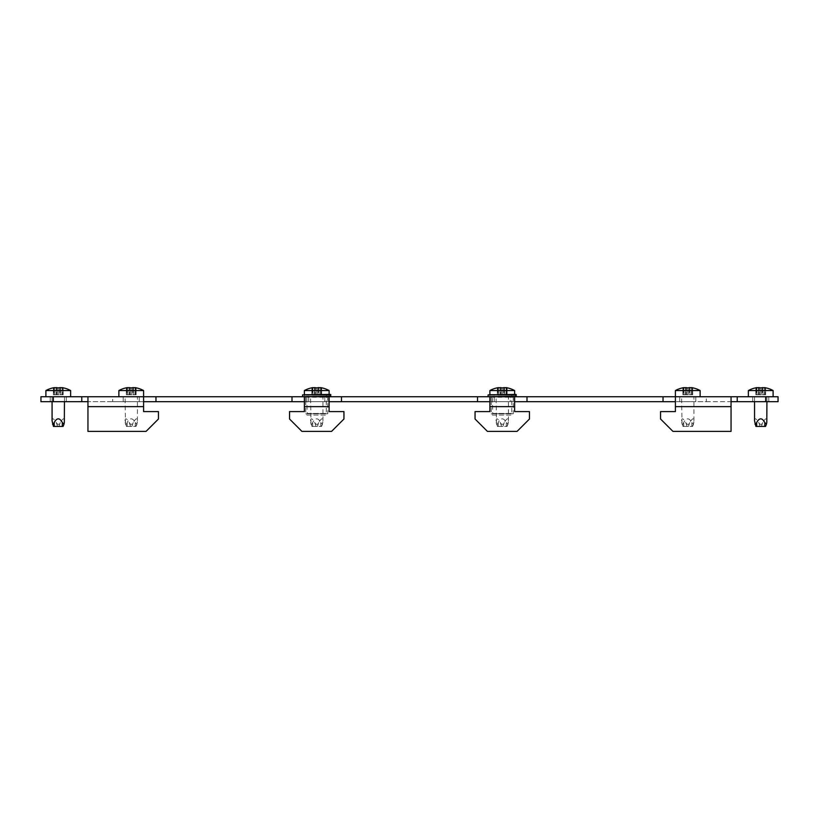 <?xml version="1.0" encoding="UTF-8"?>
<svg xmlns="http://www.w3.org/2000/svg" width="819" height="819" viewBox="0 0 819 819"><rect width="100%" height="100%" fill="white"/><g stroke="black" fill="none" stroke-linecap="round" stroke-linejoin="round"><path stroke-width="0.61" stroke-dasharray="4.09 3.07" d="M502.252 401.689L513.39 401.689L494.215 401.689L510.298 401.689L510.298 396.744L491.124 396.744L510.298 396.744L510.298 401.689L502.252 401.689M316.748 401.689L305.61 401.689L327.876 401.689L308.702 401.689L324.785 401.689L324.785 396.744L305.61 396.744L324.785 396.744L324.785 401.689L316.748 401.689M695.802 401.689L695.802 396.744L679.729 396.744L695.802 396.744L695.802 401.689L679.729 401.689L695.802 401.689M139.271 401.689L139.271 396.744L123.198 396.744L139.271 396.744L139.271 401.689L123.198 401.689L139.271 401.689M768.775 401.689L768.775 396.744L752.692 396.744L768.775 396.744L768.775 401.689L752.692 401.689L768.775 401.689M66.308 401.689L66.308 396.744L50.225 396.744L66.308 396.744L66.308 401.689L50.225 401.689L66.308 401.689M706.316 401.689L778.05 401.689L778.05 396.744L706.316 396.744L706.316 401.689L112.684 401.689L112.684 396.744L40.95 396.744L40.95 401.689L112.684 401.689M663.032 401.699L731.05 401.689L731.05 396.744M477.518 401.699L526.996 401.699M292.004 401.699L341.482 401.699M118.868 396.744L143.601 396.744L143.601 406.644L87.95 406.644L87.95 401.689L155.968 401.699M502.252 396.744L513.39 396.744L502.252 396.744M316.748 396.744L327.876 396.744L316.748 396.744M706.316 396.744L112.684 396.744M489.885 394.4L489.885 396.744L514.619 396.744L514.619 411.588L529.463 411.588L529.463 419.011L517.096 431.378L487.418 431.378L475.051 419.011L475.051 411.588L489.885 411.588L489.885 396.744L514.619 396.744L514.619 394.4M731.05 401.689L731.05 431.378L672.931 431.378L660.554 419.011L660.554 411.588L675.399 411.588L675.399 396.744L700.132 396.744M304.381 394.4L304.381 396.744L329.115 396.744L329.115 406.644L304.381 406.644L304.381 396.744L329.115 396.744L329.115 394.4M329.115 406.644L329.115 411.588L343.949 411.588L343.949 419.011L331.582 431.378L301.904 431.378L289.537 419.011L289.537 411.588L304.381 411.588L304.381 406.644M81.767 401.689L81.767 396.744M87.95 401.689L87.95 396.744M737.233 401.689L737.233 396.744M87.95 406.644L87.95 431.378L146.069 431.378L158.446 419.011L158.446 411.588L143.601 411.588L143.601 406.644M50.225 401.689L50.225 396.744L50.225 401.689M752.692 401.689L752.692 396.744L752.692 401.689M155.968 401.689L155.968 396.744M292.004 401.689L292.004 396.744M526.996 401.689L526.996 396.744M663.032 401.689L663.032 396.744M341.482 401.689L341.482 396.744M477.518 401.689L477.518 396.744M123.198 401.689L123.198 396.744L123.198 401.689M494.215 401.689L494.215 396.744L494.215 401.689M308.702 401.689L308.702 396.744L308.702 401.689M679.729 401.689L679.729 396.744L679.729 401.689M306.971 415.049L326.515 415.049L327.754 413.81L305.733 413.81L327.754 413.81L327.754 397.235L305.733 397.235L305.733 413.81L306.971 415.049L326.515 415.049M330.405 394.4L303.081 394.4M303.081 396.744L330.405 396.744L303.081 396.744M306.726 394.4L326.761 394.4L307.217 394.891L326.269 394.891L326.269 413.441L307.217 413.441L306.726 394.4L326.761 394.4M328.245 396.744L305.241 396.744M307.217 413.441L326.269 413.441M492.485 415.049L512.029 415.049L513.267 413.81L491.246 413.81L513.267 413.81L513.267 397.235L491.246 397.235L491.246 413.81L492.485 415.049L512.029 415.049M515.919 394.4L488.595 394.4M488.595 396.744L515.919 396.744L488.595 396.744M492.239 394.4L512.274 394.4L492.731 394.891L511.783 394.891L511.783 413.441L492.731 413.441L492.239 394.4L512.274 394.4M513.759 396.744L490.755 396.744M492.731 413.441L511.783 413.441M53.45 426.423L62.981 426.423L64.332 422.553M58.907 394.768L56.654 394.768L59.869 394.768L58.907 394.768L58.907 387.889L58.907 394.768M54.412 387.837L54.504 394.768L53.44 394.768L54.412 394.768L54.412 387.643A25.194 12.602 -90 0 0 53.44 387.889L54.085 387.889A25.194 25.194 0 0 1 56.02 387.643L56.654 387.643A25.194 12.602 -90 0 1 57.627 387.889L58.907 387.889M45.895 396.744L70.629 396.744L45.895 396.744M70.629 390.561L45.895 390.561M53.44 387.96L53.44 394.768L53.44 387.889L54.085 387.889L54.085 394.768L56.02 394.768L53.348 394.768L54.085 394.768L54.085 387.889M59.869 387.643L59.869 394.768L62.439 394.768L59.869 394.768L59.869 387.643L60.514 387.643A25.194 25.194 0 0 1 62.439 387.889L63.083 387.889A25.194 12.602 90 0 0 62.121 387.643L62.121 394.768L63.083 394.768L62.019 394.768L62.121 387.837M64.445 401.689L64.445 396.744L52.078 396.744L64.445 396.744M52.078 401.689L52.078 396.744M52.078 420.823C52.242 417.67 53.634 418.243 56.265 422.553C57.586 424.959 58.917 424.959 60.258 422.553C62.889 418.243 64.291 417.67 64.445 420.823M56.654 394.768L56.02 394.768L56.654 394.768L56.654 387.643L56.654 394.768M62.439 394.768L63.186 394.768L62.439 394.768L62.439 387.889L62.439 394.768M126.423 426.423L136.046 426.423L126.423 426.423L125.512 424.181L125.051 396.744L137.418 396.744L125.051 396.744M131.879 394.768L129.627 394.768L132.842 394.768L131.879 394.768L131.879 387.889L131.879 394.768M127.375 387.837L127.477 394.768L126.413 394.768L127.375 394.768L127.375 387.643A25.194 12.602 -90 0 0 126.413 387.889L127.058 387.889A25.194 25.194 0 0 1 128.982 387.643L129.627 387.643A25.194 12.602 -90 0 1 130.59 387.889L131.879 387.889M143.601 390.561L118.868 390.561M126.413 387.96L126.413 394.768L126.413 387.889L127.058 387.889L127.058 394.768L128.982 394.768L126.31 394.768L127.058 394.768L127.058 387.889M132.842 387.643L132.842 394.768L135.411 394.768L132.842 394.768L132.842 387.643L133.477 387.643A25.194 25.194 0 0 1 135.411 387.889L136.056 387.889A25.194 12.602 90 0 0 135.084 387.643L135.084 394.768L136.056 394.768L134.992 394.768L135.084 387.837M135.411 387.889L135.411 394.768L136.149 394.768L135.411 394.768L135.411 387.889L136.056 387.889L136.149 394.768L136.056 387.96M125.051 420.823C125.215 417.67 126.607 418.243 129.238 422.553C130.559 424.959 131.89 424.959 133.231 422.553C135.862 418.243 137.254 417.67 137.418 420.823L136.957 424.181L135.299 422.553C132.586 417.608 129.873 417.608 127.16 422.553C126.628 424.15 126.075 424.692 125.512 424.181M137.418 420.823L137.418 396.744M129.627 394.768L128.982 394.768L129.627 394.768L129.627 387.643L129.627 394.768M311.937 426.423L321.56 426.423L311.937 426.423L311.025 424.181L310.565 396.744L322.932 396.744L310.565 396.744M317.383 394.768L315.141 394.768L318.356 394.768L317.383 394.768L317.383 387.889L317.383 394.768M312.889 387.837L312.991 394.768L311.926 394.768L312.889 394.768L312.889 387.643A25.194 12.602 -90 0 0 311.926 387.889L312.571 387.889A25.194 25.194 0 0 1 314.496 387.643L315.141 387.643A25.194 12.602 -90 0 1 316.103 387.889L317.383 387.889M329.115 390.561L304.381 390.561M311.926 387.96L311.926 394.768L311.926 387.889L312.571 387.889L312.571 394.768L314.496 394.768L311.824 394.768L312.571 394.768L312.571 387.889M318.356 387.643L318.356 394.768L320.925 394.768L318.356 394.768L318.356 387.643L318.99 387.643A25.194 25.194 0 0 1 320.925 387.889L321.56 387.889A25.194 12.602 90 0 0 320.598 387.643L320.598 394.768L321.56 394.768L320.505 394.768L320.598 387.837M320.925 387.889L320.925 394.768L321.662 394.768L320.925 394.768L320.925 387.889L321.56 387.889L321.662 394.768L321.56 387.96M310.565 420.823C310.718 417.67 312.121 418.243 314.752 422.553C316.073 424.959 317.403 424.959 318.745 422.553C321.376 418.243 322.768 417.67 322.932 420.823L322.461 424.181L320.813 422.553C318.1 417.608 315.387 417.608 312.674 422.553C312.141 424.15 311.589 424.692 311.025 424.181M322.932 420.823L322.932 396.744M315.141 394.768L314.496 394.768L315.141 394.768L315.141 387.643L315.141 394.768M755.927 426.423L765.448 426.423L766.799 422.553M761.373 394.768L759.131 394.768L762.346 394.768L761.373 394.768L761.373 387.889L761.373 394.768M756.879 387.837L756.981 394.768L755.917 394.768L756.879 394.768L756.879 387.643A25.194 12.602 -90 0 0 755.917 387.889L756.561 387.889A25.194 25.194 0 0 1 758.486 387.643L759.131 387.643A25.194 12.602 -90 0 1 760.093 387.889L761.373 387.889M748.371 396.744L773.105 396.744L748.371 396.744M773.105 390.561L748.371 390.561M755.917 387.96L755.917 394.768L755.917 387.889L756.561 387.889L756.561 394.768L758.486 394.768L755.814 394.768L756.561 394.768L756.561 387.889M762.346 387.643L762.346 394.768L764.915 394.768L762.346 394.768L762.346 387.643L762.98 387.643A25.194 25.194 0 0 1 764.915 387.889L765.56 387.889A25.194 12.602 90 0 0 764.588 387.643L764.588 394.768L765.56 394.768L764.496 394.768L764.588 387.837M766.922 401.689L766.922 396.744L754.555 396.744L766.922 396.744M754.555 401.689L754.555 396.744M754.555 420.823C754.708 417.67 756.111 418.243 758.742 422.553C760.063 424.959 761.394 424.959 762.735 422.553C765.366 418.243 766.758 417.67 766.922 420.823M759.131 394.768L758.486 394.768L759.131 394.768L759.131 387.643L759.131 394.768M764.915 394.768L765.652 394.768L764.915 394.768L764.915 387.889L764.915 394.768M497.44 426.423L507.063 426.423L497.44 426.423L496.539 424.181L496.068 396.744L508.435 396.744L496.068 396.744M502.897 394.768L500.644 394.768L503.859 394.768L502.897 394.768L502.897 387.889L502.897 394.768M498.402 387.837L498.495 394.768L497.44 394.768L498.402 394.768L498.402 387.643A25.194 12.602 -90 0 0 497.44 387.889L498.075 387.889A25.194 25.194 0 0 1 500.01 387.643L500.644 387.643A25.194 12.602 -90 0 1 501.617 387.889L502.897 387.889M514.619 390.561L489.885 390.561M497.44 387.96L497.44 394.768L497.44 387.889L498.075 387.889L498.075 394.768L500.01 394.768L497.338 394.768L498.075 394.768L498.075 387.889M503.859 387.643L503.859 394.768L506.429 394.768L503.859 394.768L503.859 387.643L504.504 387.643A25.194 25.194 0 0 1 506.429 387.889L507.074 387.889A25.194 12.602 90 0 0 506.111 387.643L506.111 394.768L507.074 394.768L506.009 394.768L506.111 387.837M506.429 387.889L506.429 394.768L507.176 394.768L506.429 394.768L506.429 387.889L507.074 387.889L507.176 394.768L507.074 387.96M496.068 420.823C496.232 417.67 497.624 418.243 500.255 422.553C501.576 424.959 502.907 424.959 504.248 422.553C506.879 418.243 508.282 417.67 508.435 420.823L507.975 424.181L506.326 422.553C503.613 417.608 500.9 417.608 498.187 422.553C497.655 424.15 497.102 424.692 496.539 424.181M508.435 420.823L508.435 396.744M500.644 394.768L500.01 394.768L500.644 394.768L500.644 387.643L500.644 394.768M682.954 426.423L692.577 426.423L682.954 426.423L682.043 424.181L681.582 396.744L693.949 396.744L681.582 396.744M688.41 394.768L686.158 394.768L689.373 394.768L688.41 394.768L688.41 387.889L688.41 394.768M683.916 387.837L684.008 394.768L682.944 394.768L683.916 394.768L683.916 387.643A25.194 12.602 -90 0 0 682.944 387.889L683.589 387.889A25.194 25.194 0 0 1 685.523 387.643L686.158 387.643A25.194 12.602 -90 0 1 687.121 387.889L688.41 387.889M700.132 390.561L675.399 390.561M682.944 387.96L682.944 394.768L682.944 387.889L683.589 387.889L683.589 394.768L685.523 394.768L682.851 394.768L683.589 394.768L683.589 387.889M689.373 387.643L689.373 394.768L691.942 394.768L689.373 394.768L689.373 387.643L690.018 387.643A25.194 25.194 0 0 1 691.942 387.889L692.587 387.889A25.194 12.602 90 0 0 691.625 387.643L691.625 394.768L692.587 394.768L691.523 394.768L691.625 387.837M691.942 387.889L691.942 394.768L692.69 394.768L691.942 394.768L691.942 387.889L692.587 387.889L692.69 394.768L692.587 387.96M681.582 420.823C681.746 417.67 683.138 418.243 685.769 422.553C687.09 424.959 688.421 424.959 689.762 422.553C692.393 418.243 693.785 417.67 693.949 420.823L693.488 424.181L691.84 422.553C689.127 417.608 686.414 417.608 683.701 422.553C683.169 424.15 682.616 424.692 682.043 424.181M693.949 420.823L693.949 396.744M686.158 394.768L685.523 394.768L686.158 394.768L686.158 387.643L686.158 394.768M514.619 406.644L489.885 406.644M731.05 406.644L675.399 406.644M302.58 394.891L330.907 394.891M330.907 396.253L302.58 396.253M488.093 394.891L516.42 394.891M516.42 396.253L488.093 396.253M52.201 422.553L53.552 426.423M60.514 387.643L60.514 394.768L60.514 387.643M57.627 387.889L57.627 394.768L57.627 387.889M56.02 387.643L56.02 394.768L56.02 387.643M60.258 422.553L58.907 426.423M56.265 422.553L57.627 426.423M125.164 422.553L126.515 426.423M133.477 387.643L133.477 394.768L133.477 387.643M130.59 387.889L130.59 394.768L130.59 387.889M128.982 387.643L128.982 394.768L128.982 387.643M127.16 422.553L127.16 426.423M135.299 422.553L135.299 426.423M137.295 422.553L135.944 426.423M133.231 422.553L131.879 426.423M129.238 422.553L130.59 426.423M310.677 422.553L312.029 426.423M318.99 387.643L318.99 394.768L318.99 387.643M316.103 387.889L316.103 394.768L316.103 387.889M314.496 387.643L314.496 394.768L314.496 387.643M312.674 422.553L312.674 426.423M320.813 422.553L320.813 426.423M322.809 422.553L321.457 426.423M318.745 422.553L317.383 426.423M314.752 422.553L316.103 426.423M754.668 422.553L756.019 426.423M762.98 387.643L762.98 394.768L762.98 387.643M760.093 387.889L760.093 394.768L760.093 387.889M758.486 387.643L758.486 394.768L758.486 387.643M762.735 422.553L761.373 426.423M758.742 422.553L760.093 426.423M496.191 422.553L497.542 426.423M504.504 387.643L504.504 394.768L504.504 387.643M501.617 387.889L501.617 394.768L501.617 387.889M500.01 387.643L500.01 394.768L500.01 387.643M498.187 422.553L498.187 426.423M506.326 422.553L506.326 426.423M508.323 422.553L506.971 426.423M504.248 422.553L502.897 426.423M500.255 422.553L501.617 426.423M681.705 422.553L683.056 426.423M690.018 387.643L690.018 394.768L690.018 387.643M687.121 387.889L687.121 394.768L687.121 387.889M685.523 387.643L685.523 394.768L685.523 387.643M683.701 422.553L683.701 426.423M691.84 422.553L691.84 426.423M693.836 422.553L692.485 426.423M689.762 422.553L688.41 426.423M685.769 422.553L687.121 426.423M491.124 396.744L491.124 401.689M305.61 396.744L305.61 401.689M327.876 396.744L327.876 401.689M513.39 396.744L513.39 401.689M62.019 394.768L62.019 387.827M54.504 394.768L54.504 387.827M63.186 387.94L63.186 394.768L63.186 387.94M53.348 387.94L53.348 394.768L53.348 387.94M134.992 394.768L134.992 387.827M127.477 394.768L127.477 387.827M136.149 387.94L136.149 394.768L136.149 387.94M126.31 387.94L126.31 394.768L126.31 387.94M136.046 426.423L136.947 424.181M320.505 394.768L320.505 387.827M312.991 394.768L312.991 387.827M321.662 387.94L321.662 394.768L321.662 387.94M311.824 387.94L311.824 394.768L311.824 387.94M321.56 426.423L322.461 424.181M764.496 394.768L764.496 387.827M756.981 394.768L756.981 387.827M765.652 387.94L765.652 394.768L765.652 387.94M755.814 387.94L755.814 394.768L755.814 387.94M506.009 394.768L506.009 387.827M498.495 394.768L498.495 387.827M507.176 387.94L507.176 394.768L507.176 387.94M497.338 387.94L497.338 394.768L497.338 387.94M507.063 426.423L507.975 424.181M691.523 394.768L691.523 387.827M684.008 394.768L684.008 387.827M692.69 387.94L692.69 394.768L692.69 387.94M682.851 387.94L682.851 394.768L682.851 387.94M692.577 426.423L693.488 424.181"/><path stroke-width="1.23" d="M778.05 401.689L765.683 401.689L765.683 396.744L778.05 396.744L778.05 401.689M731.05 401.689L765.683 401.689M526.996 401.689L663.032 401.689M341.482 401.689L477.518 401.689M155.968 401.689L292.004 401.689M53.317 401.689L40.95 401.689L40.95 396.744L53.317 396.744L53.317 401.689L87.95 401.689M53.317 396.744L155.968 396.744L143.601 396.744L143.601 411.588L158.446 411.588L158.446 419.011L146.069 431.378L87.95 431.378L87.95 396.744M304.381 401.699L292.004 401.699L292.004 396.744L341.482 396.744L329.115 396.744L329.115 411.588L343.949 411.588L343.949 419.011L331.582 431.378L301.904 431.378L289.537 419.011L289.537 411.588L304.381 411.588L304.381 396.744L155.968 396.744L155.968 401.699L143.601 401.699M489.885 401.699L477.518 401.699L477.518 396.744L526.996 396.744L514.619 396.744L514.619 411.588L529.463 411.588L529.463 419.011L517.096 431.378L487.418 431.378L475.051 419.011L475.051 411.588L489.885 411.588L489.885 396.744L341.482 396.744L341.482 401.699L329.115 401.699M675.399 401.699L663.032 401.699L663.032 396.744L731.05 396.744L731.05 431.378L672.931 431.378L660.554 419.011L660.554 411.588L675.399 411.588L675.399 396.744L526.996 396.744L526.996 401.699L514.619 401.699M737.233 401.689L737.233 396.744L731.05 396.744M737.233 396.744L765.683 396.744M81.767 401.689L81.767 396.744M330.907 394.891L302.58 394.891L330.405 394.4L330.405 396.744M303.081 396.744L330.907 396.253M302.58 394.891L302.58 396.253M516.42 394.891L488.093 394.891L515.919 394.4L515.919 396.744M488.595 396.744L516.42 396.253M488.093 394.891L488.093 396.253M62.981 426.423L53.45 426.423L52.078 420.823L52.078 401.689M70.629 396.744L70.629 390.561A25.389 25.389 0 0 0 62.019 387.622L62.019 387.827M45.895 396.744L45.895 390.561L70.629 390.561M45.895 390.561A25.389 25.389 0 0 1 54.504 387.622L54.504 387.827M58.907 387.889A25.194 12.602 90 0 1 59.869 387.643A25.194 12.602 90 0 0 58.907 387.889L57.627 387.889A25.194 12.602 -90 0 0 56.654 387.643L56.02 387.643A25.194 25.194 0 0 0 54.085 387.889L53.44 387.889A25.194 12.602 -90 0 1 54.412 387.643L54.412 387.837M62.121 387.837L62.121 387.643A25.194 12.602 90 0 1 63.083 387.889L62.439 387.889A25.194 25.194 0 0 0 60.514 387.643L59.869 387.643M64.445 401.689L64.332 422.553L63.984 424.181L62.336 422.553C59.623 417.608 56.91 417.608 54.197 422.553C53.665 424.15 53.112 424.692 52.549 424.181M54.085 387.889L53.44 387.96M143.601 390.561L118.868 390.561L118.868 396.744L143.601 396.744L143.601 390.561A25.389 25.389 0 0 0 134.992 387.622L134.992 387.827M118.868 390.561A25.389 25.389 0 0 1 127.477 387.622L127.477 387.827M131.879 387.889A25.194 12.602 90 0 1 132.842 387.643A25.194 12.602 90 0 0 131.879 387.889L130.59 387.889A25.194 12.602 -90 0 0 129.627 387.643L128.982 387.643A25.194 25.194 0 0 0 127.058 387.889L126.413 387.889A25.194 12.602 -90 0 1 127.375 387.643L127.375 387.837M135.084 387.837L135.084 387.643A25.194 12.602 90 0 1 136.056 387.889L135.411 387.889A25.194 25.194 0 0 0 133.477 387.643L132.842 387.643M136.056 387.96L135.411 387.889M127.058 387.889L126.413 387.96M329.115 394.4L329.115 390.561A25.389 25.389 0 0 0 320.505 387.622L320.505 387.827M304.381 394.4L304.381 390.561L329.115 390.561M304.381 390.561A25.389 25.389 0 0 1 312.991 387.622L312.991 387.827M317.383 387.889A25.194 12.602 90 0 1 318.356 387.643A25.194 12.602 90 0 0 317.383 387.889L316.103 387.889A25.194 12.602 -90 0 0 315.141 387.643L314.496 387.643A25.194 25.194 0 0 0 312.571 387.889L311.926 387.889A25.194 12.602 -90 0 1 312.889 387.643L312.889 387.837M320.598 387.837L320.598 387.643A25.194 12.602 90 0 1 321.56 387.889L320.925 387.889A25.194 25.194 0 0 0 318.99 387.643L318.356 387.643M321.56 387.96L320.925 387.889M312.571 387.889L311.926 387.96M765.448 426.423L755.927 426.423L754.555 420.823L754.555 401.689M773.105 396.744L773.105 390.561A25.389 25.389 0 0 0 764.496 387.622L764.496 387.827M748.371 396.744L748.371 390.561L773.105 390.561M748.371 390.561A25.389 25.389 0 0 1 756.981 387.622L756.981 387.827M761.373 387.889A25.194 12.602 90 0 1 762.346 387.643A25.194 12.602 90 0 0 761.373 387.889L760.093 387.889A25.194 12.602 -90 0 0 759.131 387.643L758.486 387.643A25.194 25.194 0 0 0 756.561 387.889L755.917 387.889A25.194 12.602 -90 0 1 756.879 387.643L756.879 387.837M764.588 387.837L764.588 387.643A25.194 12.602 90 0 1 765.56 387.889L764.915 387.889A25.194 25.194 0 0 0 762.98 387.643L762.346 387.643M766.922 401.689L766.799 422.553L766.451 424.181L764.803 422.553C762.09 417.608 759.377 417.608 756.664 422.553C756.132 424.15 755.579 424.692 755.016 424.181M756.561 387.889L755.917 387.96M514.619 394.4L514.619 390.561A25.389 25.389 0 0 0 506.009 387.622L506.009 387.827M489.885 394.4L489.885 390.561L514.619 390.561M489.885 390.561A25.389 25.389 0 0 1 498.495 387.622L498.495 387.827M502.897 387.889A25.194 12.602 90 0 1 503.859 387.643A25.194 12.602 90 0 0 502.897 387.889L501.617 387.889A25.194 12.602 -90 0 0 500.644 387.643L500.01 387.643A25.194 25.194 0 0 0 498.075 387.889L497.44 387.889A25.194 12.602 -90 0 1 498.402 387.643L498.402 387.837M506.111 387.837L506.111 387.643A25.194 12.602 90 0 1 507.074 387.889L506.429 387.889A25.194 25.194 0 0 0 504.504 387.643L503.859 387.643M507.074 387.96L506.429 387.889M498.075 387.889L497.44 387.96M700.132 390.561L675.399 390.561L675.399 396.744L700.132 396.744L700.132 390.561A25.389 25.389 0 0 0 691.523 387.622L691.523 387.827M675.399 390.561A25.389 25.389 0 0 1 684.008 387.622L684.008 387.827M688.41 387.889A25.194 12.602 90 0 1 689.373 387.643A25.194 12.602 90 0 0 688.41 387.889L687.121 387.889A25.194 12.602 -90 0 0 686.158 387.643L685.523 387.643A25.194 25.194 0 0 0 683.589 387.889L682.944 387.889A25.194 12.602 -90 0 1 683.916 387.643L683.916 387.837M691.625 387.837L691.625 387.643A25.194 12.602 90 0 1 692.587 387.889L691.942 387.889A25.194 25.194 0 0 0 690.018 387.643L689.373 387.643M692.587 387.96L691.942 387.889M683.589 387.889L682.944 387.96M489.885 406.644L514.619 406.644M675.399 406.644L731.05 406.644M304.381 406.644L329.115 406.644M87.95 406.644L143.601 406.644M54.197 422.553L54.197 426.423M62.336 422.553L62.336 426.423M756.664 422.553L756.664 426.423M764.803 422.553L764.803 426.423M63.073 426.423L63.984 424.181M765.55 426.423L766.451 424.181"/></g></svg>
